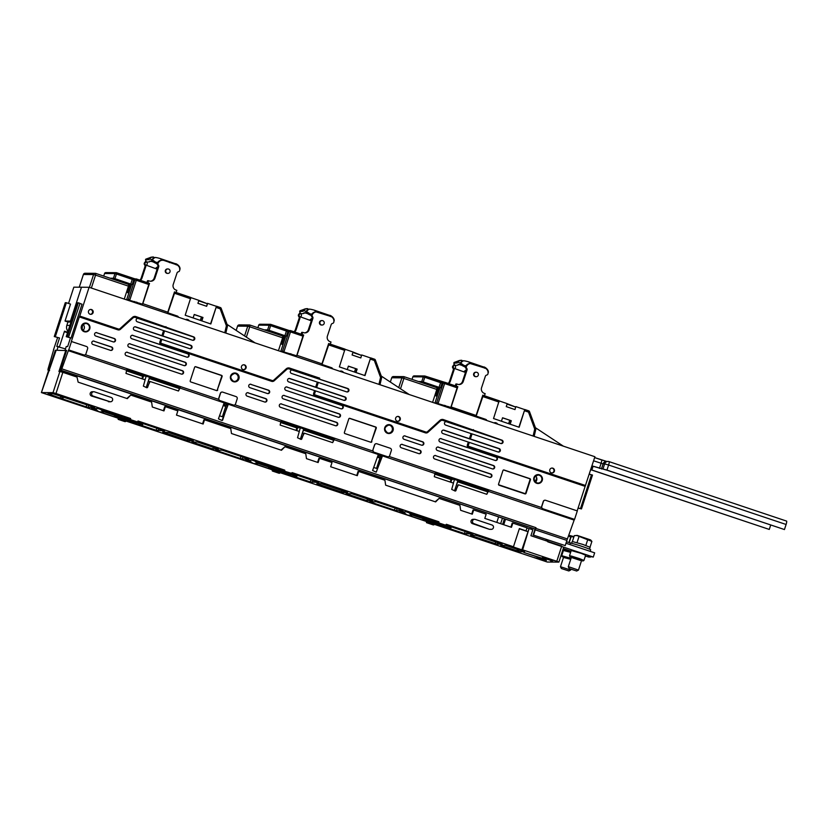<?xml version="1.0" encoding="UTF-8"?>
<svg xmlns="http://www.w3.org/2000/svg" width="828" height="828" viewBox="0 0 828 828"><rect width="100%" height="100%" fill="white"/><g stroke="black" fill="none" stroke-linecap="round" stroke-linejoin="round"><path stroke-width="1.24" d="M142.623 424.743L114.45 416.07L137.934 424.712L99.608 411.868L104.297 411.909L142.623 424.743L143.027 423.532M100.747 409.374A7.576 7.462 90.5 0 0 104.297 411.909M95.52 408.535A7.576 7.462 90.5 0 0 99.608 411.868M138.866 423.781L138.566 424.712M132.728 421.845L132.521 422.487M296.786 476.39L268.614 467.716L292.098 476.359L253.772 463.514L258.46 463.556L296.786 476.39L297.19 475.179M254.91 461.02A7.576 7.462 90.5 0 0 258.46 463.556M249.683 460.182A7.576 7.462 90.5 0 0 253.772 463.514M293.029 475.427L292.729 476.359M286.892 473.481L286.685 474.133M450.949 528.036L422.777 519.363L446.261 527.995L407.935 515.161L412.623 515.192L450.949 528.036L451.353 526.825M409.073 512.656A7.576 7.462 90.5 0 0 412.623 515.192M403.847 511.828A7.576 7.462 90.5 0 0 407.935 515.161M447.192 527.074L446.892 528.005M441.055 525.128L440.848 525.78M585.096 556.892L585.769 556.085M562.978 549.481L570.73 552.079M563.216 551.086L562.522 550.858M531.007 529.175L531.338 528.067M505.453 519.404L503.724 524.724M565.99 543.24L594.659 552.845L593.283 557.078L547.763 541.822L548.012 539.991M585.396 555.971L588.594 557.037L590.509 557.047L587.983 556.085L593.283 557.078M563.278 548.56L571.03 551.148M545.766 539.235L547.039 541.108M531.524 528.14L531.141 529.216M377.506 468.72L373.697 467.447M223.343 417.074L219.534 415.801M504.366 519.032L502.627 524.362M177.699 410.812L178.051 409.715M176.985 410.574L177.347 409.487M504.749 519.166L503.02 524.486M550.413 559.904L546.801 558.714L550.413 559.904M539.018 558.641L542.63 559.831L539.018 558.641M553.673 560.442L544.845 557.648L553.673 560.442M545.497 559.687L523.803 552.442L545.611 559.324M397.098 508.651L396.436 510.679L394.459 510.11L395.142 507.999M371.296 501.758L371.12 502.296L394.459 510.11M371.12 502.296L369.774 501.737L376.336 501.799L403.008 510.7M396.436 510.679L402.998 510.731M343.941 491.252L343.516 492.536L341.54 491.977L341.995 490.6M318.387 483.614L318.211 484.163L341.54 491.977M318.211 484.163L316.855 483.604L320.922 483.635L322.899 484.204L347.594 492.546L343.516 492.536M242.935 457.004L242.273 459.033L240.296 458.474L240.979 456.352M242.273 459.033L248.835 459.085M217.133 450.111L216.957 450.649L215.58 450.101L222.173 450.153L248.866 459.074M216.957 450.649L240.296 458.474M189.778 439.606L189.353 440.9L187.376 440.33L187.832 438.954M164.223 431.978L164.047 432.516L187.376 440.33M164.047 432.516L162.692 431.957L168.736 432.558L193.431 440.9L189.353 440.9M497.721 542.609L497.214 544.182L495.237 543.623L495.775 541.957M472.084 535.261L471.898 535.799L495.237 543.623M471.898 535.799L470.521 535.25L475.551 535.292L477.528 535.851L502.223 544.193L497.214 544.182M542.371 557.627L552.4 560.96L542.371 557.627M546.48 560.38L537.03 557.586L546.48 560.38M544.555 560.908L534.37 557.565L544.565 560.877M63.414 397.119L62.793 399.013L48.034 393.724L53.064 393.755L94.682 407.407M88.772 405.358L88.11 407.386L94.671 407.438M88.11 407.386L86.133 406.827L86.816 404.706M62.793 399.013L86.133 406.827M92.974 408.514L92.798 409.063L91.442 408.504L98.004 408.556L124.686 417.395M137.396 421.68L164.679 430.86L156.13 430.27L156.813 428.159M175.236 408.773L174.884 409.87M302.085 433.903L303.524 430.167L333.539 440.217M280.589 422.487L296.859 427.931L296.062 430.394M456.249 485.55L457.687 481.813L487.702 491.863M434.752 474.123L451.022 479.578L450.225 482.041M281.002 450.111L284.935 446.737L281.479 450.277L231.478 433.52L230.764 428.594L204.516 419.796L203.139 424.029L176.478 415.097L177.854 410.864L165.352 406.683L163.975 410.916L152.311 407.003L151.607 402.077L130.772 395.091L127.315 398.63L78.142 382.153L77.025 377.092L62.856 372.341L55.983 393.507L53.013 392.658L59.885 371.503L62.856 372.341M317.579 462.366L318.894 458.319L319.515 458.319L318.138 462.552L306.474 458.65L305.77 453.713L284.935 446.737M356.744 475.489L358.058 471.442L358.679 471.442L357.303 475.676L330.641 466.744L332.018 462.51L319.515 458.319M435.166 501.758L439.099 498.384L435.642 501.913L385.641 485.167L384.927 480.24L358.679 471.442M471.743 514.012L473.057 509.965L473.678 509.965L472.302 514.198L460.637 510.296L459.933 505.359L439.099 498.384M510.907 527.136L512.221 523.079L512.842 523.089L511.466 527.322L484.804 518.39L486.181 514.157L473.678 509.965M528.078 531.628L519.384 528.564L513.463 546.759L512.687 546.759L521.857 549.823L529.04 528.668L526.97 527.974M519.311 528.792L527.767 531.628M526.049 530.8L527.012 527.829L512.842 523.089M529.04 528.668L522.634 549.833L521.857 549.823M438.405 522.758L445.071 524.993L438.405 522.758L438.26 521.775L438.881 521.775L439.026 522.768M445.692 524.993L446.385 524.29L513.463 546.759M291.528 473.357L284.242 471.111L290.907 473.347L292.222 472.643L438.881 521.775M284.242 471.111L284.097 470.128L284.728 470.138L284.863 471.122M130.079 419.465L136.744 421.7L130.079 419.465L129.934 418.482L130.565 418.492L130.7 419.475M137.365 421.711L138.059 420.997L284.728 470.138M66.561 350.575L56.138 350.254L41.4 392.586L118.683 418.399L118.818 419.382L118.197 419.372L118.052 418.388M118.197 419.372L124.862 421.607L118.818 419.382M125.494 421.618L126.177 420.903L118.683 418.399M279.657 473.254L272.36 471.018L279.026 473.254L280.34 472.55L272.847 470.035L272.981 471.029M272.847 470.035L126.032 421.059M272.36 471.018L272.215 470.035M433.82 524.9L426.524 522.665L433.189 524.9L434.503 524.196L427.01 521.681L427.144 522.665M427.01 521.681L280.195 472.705M426.524 522.665L426.379 521.681M563.723 547.173L558.879 562.098L553.28 562.067L550.786 561.229L552.814 562.067L547.267 562.026L434.358 524.352M173.518 409.415L173.87 408.318M147.922 382.257L149.361 378.52L179.376 388.58M126.425 370.84L142.695 376.285L141.898 378.748M75.534 375.374L75.182 376.471L75.524 375.374M72.336 374.308L71.974 375.394M72.264 375.488L72.616 374.401M62.773 371.099L62.41 372.196M65.826 350.327L58.943 371.493L59.885 371.503M41.441 392.565L53.013 392.658M126.839 398.465L130.772 395.091M163.416 410.719L164.731 406.672L165.352 406.683M202.581 423.843L203.895 419.796L204.516 419.796M490.621 529.237A2.225 2.194 90.5 0 0 493.395 527.819A2.225 2.194 90.5 0 0 491.998 525.004L475.334 519.425A2.225 2.194 90.5 0 0 472.56 520.843A2.225 2.194 90.5 0 0 473.958 523.658L489.131 529.227A2.225 2.194 -89.5 0 0 489.803 529.34L491.294 529.351M473.958 523.658L472.467 523.638A2.225 2.194 -89.5 0 1 473.171 519.301L474.661 519.311M472.467 523.638L489.131 529.227M111.169 397.43L94.506 391.841A2.225 2.194 90.5 0 0 91.732 393.259A2.225 2.194 90.5 0 0 93.129 396.074L109.793 401.663A2.225 2.194 90.5 0 0 112.567 400.245A2.225 2.194 90.5 0 0 111.169 397.43M93.129 396.074L91.649 396.063A2.225 2.194 -89.5 0 1 92.353 391.716L93.833 391.737M91.649 396.063L109.793 401.663M110.466 401.777L108.985 401.756A2.225 2.194 -89.5 0 1 108.313 401.652M55.983 393.507L130.565 418.492M529.506 528.668L532.839 529.785L530.914 535.716L561.746 546.045L556.799 561.28L558.879 562.098M522.634 549.833L556.799 561.28M175.95 409.011L175.588 410.108M138.659 424.422L156.13 430.27M141.95 378.593L142.623 378.82M92.798 409.063L97.228 410.543M124.573 417.757L136.651 421.669M247.137 460.161L246.961 460.699L245.574 460.151L252.167 460.202L278.85 469.031M291.559 473.326L318.842 482.507L310.293 481.917L310.976 479.795M292.822 476.069L310.293 481.917M296.113 430.239L296.786 430.456M246.961 460.699L251.381 462.19M278.736 469.404L290.814 473.316M445.723 524.962L473.005 534.143L464.456 533.563L465.139 531.441M401.301 511.807L401.125 512.346L405.544 513.826M446.985 527.715L464.456 533.563M450.277 481.886L450.949 482.103M401.125 512.346L399.769 511.787L406.331 511.849L433.013 520.677M432.899 521.05L444.978 524.962M212.744 448.983L218.364 449.024L197.54 442.048L191.91 442.007L212.744 448.983L213.282 447.327M223.198 405.554L225.754 406.413M227.576 405.182L226.292 404.747L222.39 416.753M366.907 500.629L372.528 500.671L351.703 493.695L346.073 493.654L366.907 500.629L367.446 498.974M381.739 456.828L380.456 456.394L376.554 468.4M377.361 457.201L379.917 458.05M505.432 545.341L524.6 551.759L519.829 551.717L500.661 545.3L505.432 545.341M519.829 551.717A5.351 5.268 -89.5 0 1 516.838 549.161M520.015 550.216L519.073 550.216M535.437 482.093A4.016 3.954 90.5 0 0 535.488 475.955M388.611 433.085A4.016 3.954 90.5 0 0 389.688 425.261A4.016 3.954 90.5 0 0 388.674 425.074M234.448 381.439A4.016 3.954 90.5 0 0 235.525 373.625A4.016 3.954 90.5 0 0 234.51 373.428M82.945 330.517A4.016 3.954 90.5 0 0 82.997 324.369M132.159 335.268A1.78 1.759 -89.5 0 1 132.459 335.34L187.459 353.763A1.78 1.759 -89.5 0 1 187.128 357.23M132.925 335.34A1.78 1.759 90.5 0 0 130.71 336.478A1.78 1.759 90.5 0 0 131.828 338.735L186.828 357.158A1.78 1.759 90.5 0 0 189.105 355.75A1.78 1.759 90.5 0 0 187.925 353.773L132.459 335.34M280.816 403.847A1.78 1.759 -89.5 0 1 281.116 403.919L336.116 422.342A1.78 1.759 -89.5 0 1 335.785 425.799M281.592 403.919A1.78 1.759 90.5 0 0 279.367 405.058A1.78 1.759 90.5 0 0 280.485 407.304L335.485 425.727A1.78 1.759 90.5 0 0 337.772 424.329A1.78 1.759 90.5 0 0 336.582 422.342L281.116 403.919M129.406 343.734A1.78 1.759 -89.5 0 1 129.706 343.806L184.706 362.229A1.78 1.759 -89.5 0 1 184.375 365.686M130.172 343.806A1.78 1.759 90.5 0 0 127.957 344.945A1.78 1.759 90.5 0 0 129.075 347.191L184.075 365.624A1.78 1.759 90.5 0 0 186.352 364.216A1.78 1.759 90.5 0 0 185.172 362.229L129.706 343.806M126.653 352.2A1.78 1.759 -89.5 0 1 126.953 352.273L181.953 370.696A1.78 1.759 -89.5 0 1 181.622 374.152M127.429 352.273A1.78 1.759 90.5 0 0 125.204 353.411A1.78 1.759 90.5 0 0 126.322 355.657L181.322 374.08A1.78 1.759 90.5 0 0 183.609 372.683A1.78 1.759 90.5 0 0 182.419 370.696L126.953 352.273M404.395 435.859A1.78 1.759 -89.5 0 1 404.695 435.932L422.197 441.79A1.78 1.759 -89.5 0 1 421.866 445.257M405.171 435.932A1.78 1.759 90.5 0 0 402.957 437.07A1.78 1.759 90.5 0 0 404.064 439.316L421.566 445.185A1.78 1.759 90.5 0 0 423.853 443.777A1.78 1.759 90.5 0 0 422.673 441.79L404.695 435.932M401.652 444.325A1.78 1.759 -89.5 0 1 401.953 444.398L419.444 450.256A1.78 1.759 -89.5 0 1 419.123 453.713M402.418 444.398A1.78 1.759 90.5 0 0 400.203 445.536A1.78 1.759 90.5 0 0 401.321 447.782L418.813 453.64A1.78 1.759 90.5 0 0 421.1 452.243A1.78 1.759 90.5 0 0 419.92 450.256L401.953 444.398M283.569 395.38A1.78 1.759 -89.5 0 1 283.869 395.453L338.869 413.876A1.78 1.759 -89.5 0 1 338.538 417.333M284.335 395.453A1.78 1.759 90.5 0 0 282.12 396.591A1.78 1.759 90.5 0 0 283.238 398.837L338.238 417.26A1.78 1.759 90.5 0 0 340.515 415.863A1.78 1.759 90.5 0 0 339.335 413.876L283.869 395.453M286.322 386.914A1.78 1.759 -89.5 0 1 286.623 386.986L341.622 405.409A1.78 1.759 -89.5 0 1 341.291 408.866M287.088 386.986A1.78 1.759 90.5 0 0 284.873 388.125A1.78 1.759 90.5 0 0 285.991 390.371L340.991 408.794A1.78 1.759 90.5 0 0 343.268 407.397A1.78 1.759 90.5 0 0 342.088 405.409L286.623 386.986M434.979 455.483A1.78 1.759 -89.5 0 1 435.28 455.555L490.279 473.989A1.78 1.759 -89.5 0 1 489.948 477.445M435.756 455.566A1.78 1.759 90.5 0 0 433.53 456.694A1.78 1.759 90.5 0 0 434.648 458.95L489.648 477.373A1.78 1.759 90.5 0 0 491.935 475.965A1.78 1.759 90.5 0 0 490.745 473.989L435.28 455.555M437.733 447.027A1.78 1.759 -89.5 0 1 438.033 447.099L493.033 465.522A1.78 1.759 -89.5 0 1 492.701 468.979M438.498 447.099A1.78 1.759 90.5 0 0 436.284 448.238A1.78 1.759 90.5 0 0 437.401 450.484L492.401 468.907A1.78 1.759 90.5 0 0 494.678 467.509A1.78 1.759 90.5 0 0 493.498 465.522L438.033 447.099M440.486 438.561A1.78 1.759 -89.5 0 1 440.786 438.633L495.786 457.056A1.78 1.759 -89.5 0 1 495.454 460.513M441.252 438.633A1.78 1.759 90.5 0 0 439.037 439.771A1.78 1.759 90.5 0 0 440.154 442.017L495.154 460.44A1.78 1.759 90.5 0 0 497.431 459.043A1.78 1.759 90.5 0 0 496.251 457.056L440.786 438.633M250.232 384.213A1.78 1.759 -89.5 0 1 250.532 384.285L268.034 390.143A1.78 1.759 -89.5 0 1 267.703 393.611M251.008 384.285A1.78 1.759 90.5 0 0 248.793 385.424A1.78 1.759 90.5 0 0 249.901 387.67L267.403 393.538A1.78 1.759 90.5 0 0 269.69 392.13A1.78 1.759 90.5 0 0 268.51 390.154L250.532 384.285M247.489 392.679A1.78 1.759 -89.5 0 1 247.789 392.751L265.281 398.61A1.78 1.759 -89.5 0 1 264.96 402.077M248.255 392.751A1.78 1.759 90.5 0 0 246.04 393.89A1.78 1.759 90.5 0 0 247.158 396.136L264.66 402.004A1.78 1.759 90.5 0 0 266.937 400.597A1.78 1.759 90.5 0 0 265.757 398.61L247.789 392.751M96.069 332.566A1.78 1.759 -89.5 0 1 96.369 332.639L113.871 338.497A1.78 1.759 -89.5 0 1 113.539 341.964M96.845 332.639A1.78 1.759 90.5 0 0 94.63 333.777A1.78 1.759 90.5 0 0 95.737 336.023L113.239 341.892A1.78 1.759 90.5 0 0 115.527 340.484A1.78 1.759 90.5 0 0 114.347 338.507L96.369 332.639M93.326 341.032A1.78 1.759 -89.5 0 1 93.626 341.105L111.128 346.963A1.78 1.759 -89.5 0 1 110.797 350.43M94.092 341.105A1.78 1.759 90.5 0 0 91.877 342.243A1.78 1.759 90.5 0 0 92.995 344.489L110.497 350.358A1.78 1.759 90.5 0 0 112.774 348.95A1.78 1.759 90.5 0 0 111.594 346.973L93.626 341.105M551.883 468.068A2.453 2.412 -89.5 0 1 551.841 472.943M554.387 471.277A2.453 2.412 -89.5 0 1 552.079 472.954A2.453 2.412 -89.5 0 1 549.802 469.735A2.453 2.412 -89.5 0 1 552.121 468.058A2.453 2.412 -89.5 0 1 554.387 471.277M397.719 416.422A2.453 2.412 -89.5 0 1 397.678 421.297M400.224 419.63A2.453 2.412 -89.5 0 1 397.916 421.317A2.453 2.412 -89.5 0 1 395.639 418.099A2.453 2.412 -89.5 0 1 397.957 416.412A2.453 2.412 -89.5 0 1 400.224 419.63M243.556 364.775A2.453 2.412 -89.5 0 1 243.515 369.65M246.061 367.984A2.453 2.412 -89.5 0 1 243.753 369.671A2.453 2.412 -89.5 0 1 241.476 366.452A2.453 2.412 -89.5 0 1 243.794 364.765A2.453 2.412 -89.5 0 1 246.061 367.984M90.469 314.319A2.453 2.412 90.5 0 0 90.511 309.455M93.098 312.653A2.453 2.412 -89.5 0 1 90.79 314.34A2.453 2.412 -89.5 0 1 88.513 311.121A2.453 2.412 -89.5 0 1 90.821 309.434A2.453 2.412 -89.5 0 1 93.098 312.653M134.902 326.801A1.78 1.759 -89.5 0 1 135.202 326.874L190.202 345.297A1.78 1.759 -89.5 0 1 189.954 348.754M161.926 335.671L135.678 326.874A1.78 1.759 90.5 0 0 133.463 328.012A1.78 1.759 90.5 0 0 134.581 330.269L160.829 339.056L159.866 342.026A1.78 1.759 90.5 0 0 160.984 344.272L271.615 381.335A2.67 2.629 90.5 0 0 274.192 380.787L286.674 369.485A2.67 2.629 -89.5 0 1 289.251 368.936L292.594 370.054A1.78 1.759 90.5 0 0 290.369 371.192A1.78 1.759 90.5 0 0 291.487 373.449L317.321 382.101L315.675 387.173L289.841 378.52A1.78 1.759 90.5 0 0 287.626 379.659A1.78 1.759 90.5 0 0 288.734 381.905L314.568 390.568L313.605 393.528L314.599 393.807A0.89 0.88 90.5 0 0 315.157 394.935L425.799 431.999A1.78 1.759 90.5 0 0 427.517 431.636L439.989 420.324A3.56 3.509 -89.5 0 1 443.425 419.599L501.903 440.134A1.78 1.759 -89.5 0 1 501.344 443.601A1.78 1.759 -89.5 0 1 500.805 443.518L472.053 433.882L470.407 438.964L499.16 448.59A1.78 1.759 -89.5 0 1 498.591 452.067A1.78 1.759 -89.5 0 1 498.052 451.984L468.317 442.069L467.354 445.029A1.78 1.759 90.5 0 0 468.472 447.286L585.137 486.367L594.918 456.735L89.093 287.285L79.747 316.068L118.3 328.985A1.78 1.759 90.5 0 0 120.019 328.623L132.501 317.31A3.56 3.509 -89.5 0 1 135.937 316.586L193.586 336.841A1.78 1.759 -89.5 0 1 193.017 340.318A1.78 1.759 -89.5 0 1 192.479 340.225L163.571 330.589L161.926 335.671L190.833 345.307A1.78 1.759 -89.5 0 1 190.264 348.785A1.78 1.759 -89.5 0 1 189.726 348.691L160.829 339.056M291.818 369.981A1.78 1.759 -89.5 0 1 292.118 370.054L347.118 388.477A1.78 1.759 -89.5 0 1 346.87 391.934M137.655 318.335A1.78 1.759 -89.5 0 1 137.955 318.407L192.955 336.83A1.78 1.759 -89.5 0 1 192.707 340.287M71.498 341.467L68.745 349.933L83.742 354.953A1.78 1.759 90.5 0 0 85.957 353.815L87.613 348.743A1.78 1.759 90.5 0 0 86.495 346.487L71.343 341.467L79.312 316.917L117.866 329.834A2.67 2.629 90.5 0 0 120.443 329.285L132.925 317.983A2.67 2.629 -89.5 0 1 135.502 317.434L138.431 318.418A1.78 1.759 90.5 0 0 136.206 319.546A1.78 1.759 90.5 0 0 137.324 321.802L163.571 330.589M289.065 378.448A1.78 1.759 -89.5 0 1 289.365 378.52L344.365 396.943A1.78 1.759 -89.5 0 1 344.117 400.39M445.981 421.628A1.78 1.759 -89.5 0 1 446.282 421.7L501.282 440.123A1.78 1.759 -89.5 0 1 501.033 443.57M313.605 393.528A1.78 1.759 90.5 0 0 314.723 395.774L425.364 432.837A2.67 2.629 90.5 0 0 427.941 432.299L440.413 420.986A2.67 2.629 -89.5 0 1 442.99 420.448L446.758 421.7A1.78 1.759 90.5 0 0 444.532 422.839A1.78 1.759 90.5 0 0 445.65 425.085L471.07 433.603L469.414 438.685L444.005 430.167A1.78 1.759 90.5 0 0 441.79 431.305A1.78 1.759 90.5 0 0 442.897 433.551L468.317 442.069M443.228 430.094A1.78 1.759 -89.5 0 1 443.529 430.167L498.528 448.59A1.78 1.759 -89.5 0 1 498.28 452.036M222.132 392.048A1.78 1.759 90.5 0 0 220.372 393.269L218.716 398.34A1.78 1.759 90.5 0 0 218.695 399.396L219.824 400.597L224.336 402.346A8.911 1.49 108.5 0 1 224.16 402.863L179.986 388.063L178.475 391.002L150.137 381.511L146.96 387.794L143.368 386.117L145.138 379.835L125.97 373.418L126.663 370.199L68.331 350.658A8.911 1.49 -71.5 0 0 68.579 349.923L84.197 355.036M147.529 387.504L149.744 381.511M150.137 381.511L149.175 381.791M373.035 449.987A1.78 1.759 90.5 0 0 374.152 452.243L387.483 456.704A1.78 1.759 90.5 0 0 389.698 455.576L391.354 450.494A1.78 1.759 90.5 0 0 390.236 448.248L376.906 443.777A1.78 1.759 90.5 0 0 374.691 444.915L372.879 449.987A1.78 1.759 90.5 0 0 372.859 451.043L373.987 452.243L378.499 453.992A8.911 1.49 108.5 0 1 378.324 454.51L334.15 439.709L332.639 442.649L304.3 433.158L301.123 439.44L297.531 437.753L299.301 431.481L280.133 425.064L280.827 421.845L228.321 404.261L222.039 420.52L218.437 418.844L224.16 402.863M545.031 500.215A1.78 1.759 90.5 0 0 543.282 501.437L541.626 506.519A1.78 1.759 90.5 0 0 541.605 507.564L542.733 508.775L574.404 519.384A8.911 1.49 108.5 0 1 574.146 520.108L488.313 491.356L486.802 494.295L458.464 484.804L455.286 491.087L451.695 489.4L453.465 483.128L434.296 476.711L434.99 473.492L382.484 455.897L376.202 472.167L372.6 470.49L378.324 454.51M457.894 485.084L455.855 490.797M545.652 500.309A1.78 1.759 90.5 0 0 543.437 501.437L541.781 506.519A1.78 1.759 90.5 0 0 542.899 508.775L574.57 519.384L577.313 510.917L545.652 500.309M454.531 490.828L457.894 480.499L454.562 479.381L453.351 483.086M300.367 439.182L303.731 428.852L300.398 427.734L299.187 431.44M145.024 379.804L146.235 376.088L143.513 376.067L126.591 370.395M142.571 378.976L143.513 376.067M146.204 387.535L149.568 377.206L146.235 376.088M296.734 430.622L297.676 427.714L300.398 427.734M301.692 439.15L303.907 433.158M304.3 433.158L303.338 433.437M332.804 442.359L333.808 439.399L331.024 439.378M488.313 491.356A8.911 1.49 -71.5 0 0 488.499 490.838L435.166 472.974A8.911 1.49 108.5 0 1 434.99 473.492M376.378 471.888L382.143 455.586L377.941 455.555M380.187 457.222L377.651 456.373L380.187 457.222M382.484 455.897A8.911 1.49 -71.5 0 0 382.671 455.379L387.939 456.797M376.295 443.684A1.78 1.759 90.5 0 0 374.535 444.905L372.879 449.987M378.634 453.796L382.691 455.152M220.527 393.269L218.871 398.351A1.78 1.759 90.5 0 0 219.989 400.597L233.32 405.068A1.78 1.759 90.5 0 0 235.545 403.929L237.191 398.848A1.78 1.759 90.5 0 0 236.073 396.602L222.742 392.13A1.78 1.759 90.5 0 0 220.527 393.269L220.372 393.269M224.471 402.149L233.775 405.151M533.118 535.002L565.224 545.611L533.118 535.002L535.043 529.082L60.175 370.23L61.065 370.24L61.821 368.843L68.331 350.658M61.821 368.843L535.985 527.684L535.043 529.082M578.12 507.947L581.484 508.92L578.068 508.123M581.484 508.92L592.486 475.055L589.205 474.309M580.5 508.589L591.399 475.044M589.267 474.133L592.486 475.055M469.31 442.349L468.348 445.309A0.89 0.88 90.5 0 0 468.907 446.437L585.572 485.518M469.414 438.685L470.407 438.964M472.053 433.882L471.07 433.603M446.282 421.7L473.161 430.498M472.167 430.218L473.43 429.649M315.499 391.033L314.526 390.702M315.675 387.173L344.997 396.954A1.78 1.759 -89.5 0 1 344.427 400.421A1.78 1.759 -89.5 0 1 343.889 400.338L314.568 390.568M79.312 316.917L79.747 316.068M137.955 318.407L164.679 327.205M165.942 326.646L165.662 327.484M164.565 330.869L162.919 335.951M318.252 382.567L317.279 382.236M292.118 370.054L347.75 388.487A1.78 1.759 -89.5 0 1 347.18 391.965A1.78 1.759 -89.5 0 1 346.642 391.872L317.321 382.101M318.418 378.717L319.691 378.148L319.411 378.996M161.812 339.335L160.849 342.306A0.89 0.88 90.5 0 0 161.408 343.423L272.05 380.487A1.78 1.759 90.5 0 0 273.768 380.124L286.24 368.822A3.56 3.509 -89.5 0 1 289.676 368.098L319.691 378.148M318.314 382.381L316.658 387.463M315.561 390.847L314.599 393.807M71.301 321.098L70.463 321.088L71.218 321.336L70.463 321.088L81.465 287.223L89.093 287.285M535.24 529.827A8.911 1.49 108.5 0 1 535.737 528.357L567.408 538.956A8.911 1.49 -71.5 0 0 566.911 540.425L535.24 529.827L533.553 535.002M565.224 545.611L566.911 540.425M535.985 527.684L535.737 528.357M71.032 338.062L66.24 336.665L67.337 336.675L78.339 302.81L80.005 303.369L68.527 337.224L71.032 338.062L82.034 304.207L79.954 303.514M67.337 336.675L69.003 337.234M66.24 336.665L77.242 302.81L78.339 302.81M60.175 370.23L66.633 350.337L65.008 350.327L66.25 346.518L67.658 346.528L70.411 338.062M178.641 390.712L179.645 387.752L176.861 387.732M179.986 388.063A8.911 1.49 -71.5 0 0 180.173 387.545L126.839 369.681A8.911 1.49 108.5 0 1 126.663 370.199M228.518 403.505L223.86 403.702M228.321 404.261A8.911 1.49 -71.5 0 0 228.507 403.743M222.608 420.241L227.979 403.95L223.777 403.909M226.023 405.575L223.488 404.737L226.023 405.575M334.15 439.709A8.911 1.49 -71.5 0 0 334.336 439.192L281.002 421.328A8.911 1.49 108.5 0 1 280.827 421.845M330.444 439.182L303.472 429.649M297.676 427.714L280.754 422.042M450.898 482.269L451.84 479.36L454.562 479.381M484.608 490.828L457.636 481.296M486.967 494.005L487.971 491.045L485.187 491.025M451.84 479.36L434.917 473.688M195.729 366.711L195.263 366.7A0.89 0.88 90.5 0 0 195.232 366.69L221.097 375.363A0.89 0.88 90.5 0 1 221.656 376.481L217.257 390.029L222.121 376.492A0.89 0.88 90.5 0 0 221.562 375.363L195.729 366.711A0.89 0.88 90.5 0 0 194.621 367.28L190.223 380.818A0.89 0.88 90.5 0 0 190.782 381.946L216.615 390.599A0.89 0.88 90.5 0 0 217.257 390.029M216.615 390.599A0.89 0.88 90.5 0 0 217.723 390.029M349.892 418.357L349.426 418.347A0.89 0.88 90.5 0 0 349.395 418.337L375.26 427A0.89 0.88 90.5 0 1 375.819 428.128L371.42 441.676L376.285 428.138A0.89 0.88 90.5 0 0 375.726 427.01L349.892 418.357A0.89 0.88 90.5 0 0 348.785 418.916L344.386 432.464A0.89 0.88 90.5 0 0 344.945 433.593L370.778 442.245A0.89 0.88 90.5 0 0 371.42 441.676M370.778 442.245A0.89 0.88 90.5 0 0 371.886 441.676M525.335 493.705A0.89 0.88 90.5 0 0 525.583 493.322L529.982 479.774A0.89 0.88 90.5 0 0 529.423 478.646L503.59 469.993A0.89 0.88 90.5 0 0 503.559 469.983L504.055 469.993A0.89 0.88 90.5 0 0 502.948 470.563L498.549 484.111A0.89 0.88 90.5 0 0 499.108 485.239L524.942 493.892A0.89 0.88 90.5 0 0 525.335 493.705L498.58 484.742M524.942 493.892A0.89 0.88 90.5 0 0 526.049 493.322L530.448 479.774A0.89 0.88 90.5 0 0 529.889 478.656L504.055 469.993M577.178 510.866L585.137 486.367M567.408 538.956L574.146 520.108M176.281 387.535L149.309 378.003M480.271 489.379L481.782 489.389M451.633 479.981L450.96 479.754M297.469 428.335L296.797 428.117M143.306 376.688L142.633 376.471M536.741 480.002L536.575 480.519M536.699 477.859L535.768 480.757L536.368 480.954M536.016 476.524L535.188 476.245M536.855 479.319L536.461 480.778M536.389 480.757L535.768 480.757M49.587 370.385L47.952 370.126L48.117 368.729L53.427 350.534A8.911 1.49 108.5 0 1 53.654 349.809L53.634 349.861M57.629 337.545L53.489 349.809M67.958 331.366A6.241 6.138 -89.5 0 1 66.84 325.404L67.948 322.02L65.029 321.047L70.463 321.088L81.465 287.223L73.837 287.171L68.548 303.452M67.523 332.711L64.356 331.655M67.948 322.02L70.991 322.04M67.668 332.256L64.501 331.19L59.409 346.86M65.474 348.888L56.78 346.435L59.523 337.969L54.265 336.572L59.523 337.969M54.265 336.572L65.267 302.706L66.364 302.717L55.362 336.582M65.029 321.047L70.525 304.114L66.364 302.717M58.188 346.446L56.946 350.254L55.321 350.244L48.862 370.137M82.531 324.845L82.107 329.482M81.827 326.035A4.016 3.954 -89.5 0 1 81.806 328.84M55.321 350.244L56.056 350.492M142.83 378.179L142.157 377.951M296.993 429.825L296.32 429.597M451.156 481.472L450.484 481.244M487.868 491.366L486.885 491.035M424.992 376.047L440.786 381.429L440.589 382.691L442.08 383.116L440.537 387.763L439.057 387.338L440.589 382.691L424.785 377.309L423.253 381.956L421.773 381.532L423.305 376.885L424.785 377.309L424.981 376.036A1.335 1.314 90.5 0 0 424.567 375.974L414.155 375.891A1.335 1.314 90.5 0 0 413.555 376.026A1.335 1.335 0 0 0 412.872 376.802L412.023 379.369L412.882 376.823M457.294 387.856L444.646 383.55L443.829 382.35A1.335 1.314 90.5 0 0 443.166 383.126L444.646 383.55L444.843 382.288L457.491 386.593L450.815 407.469L435.052 402.719L439.989 387.763L423.356 382.091L420.106 382.07M424.785 377.309L423.967 376.109A1.335 1.314 90.5 0 1 424.567 375.974A1.335 1.335 0 0 1 424.981 376.036L444.419 382.215A1.335 1.314 90.5 0 0 443.829 382.35M483.138 395.691L476.141 416.184L483.138 395.691M483.128 395.318L499.17 400.783L493.529 418.533L519.156 427.258L524.797 409.508L518.887 427.165M529.506 411.661L535.747 428.614L529.516 411.64A1.335 1.314 90.5 0 0 528.699 410.843L528.492 412.106L529.496 411.63A1.335 1.335 0 0 0 528.688 410.833L524.807 409.518L528.688 410.833M507.067 404.126L515.668 407.055L507.212 403.702M499.222 400.928L507.222 403.65L506.25 406.61L514.985 409.591L515.668 407.055M514.985 409.591L515.803 406.631M510.162 424.195L511.3 420.738L502.565 417.767L501.426 421.224M502.534 417.861L511.3 420.738M510.99 420.738L509.882 424.102M524.683 409.601L515.958 406.631M563.413 446.188L535.405 427.683M509.748 420.313L508.63 423.677M476.442 416.194L485.674 419.341A1.78 1.759 -89.5 0 1 486.802 420.52M494.099 422.963A1.78 1.759 -89.5 0 1 495.661 422.735L496.417 422.994A1.78 1.759 -89.5 0 1 497.431 423.895L497.545 424.122M448.476 406.672L477.094 416.412M450.546 407.376L449.045 406.869M418.409 381.501L421.773 381.532M423.253 381.956L439.057 387.338M440.537 387.763L439.989 387.763M437.95 389.864L435.952 395.929L437.163 396.343M435.952 395.929L437.174 396.291M438.778 387.349L438.219 389.046M436.967 402.791L436.656 403.722M770.702 525.055L769.284 529.434L590.737 469.621M609.129 461.641L786.569 521.081A3.56 0.6 108.5 0 1 786.6 521.091A3.56 0.6 108.5 0 1 786.093 524.476L608.601 465.015L606.945 470.087L784.447 529.547L606.634 470.087L591.916 465.978M786.093 524.476L784.447 529.547M606.945 470.087L591.948 465.885M590.706 469.704L769.284 529.434M590.799 469.414L592.051 469.414L590.964 468.907M289.272 330.569L270.818 324.4L286.612 329.772L286.426 331.045L287.916 331.469L286.374 336.116L284.894 335.692L286.426 331.045L270.621 325.663L269.09 330.31L267.61 329.886L269.141 325.238L270.621 325.663L270.808 324.39A1.335 1.314 90.5 0 0 270.404 324.328L259.992 324.245A1.335 1.314 90.5 0 0 259.392 324.379A1.335 1.335 0 0 0 258.709 325.156L257.86 327.722L258.719 325.176M303.131 336.209L290.483 331.904L289.665 330.714A1.335 1.314 90.5 0 0 289.003 331.479L290.483 331.904L290.68 330.641L303.327 334.947L296.652 355.823L280.889 351.072L285.836 336.116L269.193 330.455L265.943 330.424M328.975 344.044L321.978 364.548L328.975 344.044M328.964 343.682L345.007 349.137L339.366 366.887L364.993 375.612L370.633 357.862L364.724 375.519M375.343 360.014L381.584 376.968L375.353 359.994A1.335 1.314 90.5 0 0 374.535 359.197L374.328 360.459L375.332 359.994A1.335 1.335 0 0 0 374.525 359.197L370.644 357.872L374.525 359.197M355.999 372.548L357.137 369.102L348.402 366.121L347.263 369.578M348.371 366.214L357.137 369.102M356.827 369.091L355.719 372.455M352.904 352.48L361.505 355.409L353.049 352.055M345.059 349.281L353.059 352.014L352.086 354.964L360.822 357.944L361.505 355.409M360.822 357.944L361.639 354.984M370.52 357.955L361.795 354.984M355.585 368.667L354.467 372.031M409.249 394.542L381.242 376.047M322.278 364.548L331.51 367.694A1.78 1.759 -89.5 0 1 332.639 368.874M339.935 371.317A1.78 1.759 -89.5 0 1 341.498 371.089L342.254 371.348A1.78 1.759 -89.5 0 1 343.268 372.248L343.382 372.476M264.246 329.854L267.61 329.886M269.09 330.31L284.894 335.692M286.374 336.116L285.836 336.116M283.787 338.217L281.789 344.282L283 344.696M281.789 344.282L283.01 344.645M284.615 335.702L284.056 337.4M282.803 351.144L282.493 352.076M135.109 278.922L116.644 272.754L132.459 278.136L132.263 279.398L133.753 279.833L132.211 284.48L130.731 284.045L132.263 279.398L116.458 274.016L114.926 278.663L113.446 278.239L114.978 273.592L116.458 274.016L116.655 272.754A1.335 1.314 90.5 0 0 116.241 272.681L105.829 272.598A1.335 1.314 90.5 0 0 105.228 272.733A1.335 1.335 0 0 0 104.545 273.519L103.697 276.076L104.556 273.53M148.968 284.573L136.32 280.268L135.502 279.067A1.335 1.314 90.5 0 0 134.84 279.833L136.32 280.268L136.517 278.995L149.164 283.3L142.488 304.176L126.725 299.436L131.673 284.47L115.03 278.808L111.78 278.777M174.811 292.398L167.815 312.901L174.811 292.398M174.801 292.036L190.844 297.49L185.203 315.24L210.829 323.965L216.47 306.215L210.56 323.872M221.169 308.378L221.19 308.347A1.335 1.314 90.5 0 0 220.372 307.55L220.165 308.813L221.169 308.378L227.421 325.321L226.396 325.787A1.335 1.314 90.5 0 0 226.417 325.777L227.462 326.087A1.335 1.314 90.5 0 0 227.41 325.342M129.23 299.674L128.909 300.626M134.674 301.516L134.426 302.292L135.802 302.758M136.641 303.048L135.906 302.8M201.835 320.902L202.974 317.455L194.238 314.474L193.1 317.931M194.207 314.568L202.974 317.455M202.663 317.455L201.556 320.809M198.741 300.833L207.342 303.762L198.886 300.409M190.895 297.635L198.896 300.367L197.923 303.327L206.658 306.298L207.342 303.762M216.356 306.308L207.476 303.338M206.658 306.298L207.631 303.338M227.421 325.321L221.169 308.347A1.335 1.335 0 0 0 220.362 307.55L216.481 306.225L220.362 307.55M201.421 317.031L200.304 320.384M255.086 342.895L227.079 324.4M227.462 326.087L225.827 333.094L227.462 326.087M168.115 312.901L177.347 316.048A1.78 1.759 -89.5 0 1 178.475 317.227M185.772 319.67A1.78 1.759 -89.5 0 1 187.335 319.442L188.091 319.701A1.78 1.759 -89.5 0 1 189.105 320.602L189.219 320.829M110.083 278.218L113.446 278.239M114.926 278.663L130.731 284.045M132.211 284.48L131.673 284.47M129.623 286.571L127.626 292.636L128.837 293.05M127.626 292.636L128.847 293.009M130.451 284.056L129.892 285.753M474.154 373.759A2.225 2.194 90.5 0 0 476.214 376.688A2.225 2.194 90.5 0 0 478.315 375.167A2.225 2.194 90.5 0 0 476.255 372.238A2.225 2.194 90.5 0 0 474.154 373.759M476.255 372.238L475.779 372.227A2.225 2.194 90.5 0 0 473.688 373.749A2.225 2.194 90.5 0 0 475.748 376.688L476.214 376.688M470.232 363.544L485.332 368.201C487.526 369.485 488.406 371.389 487.961 373.914A1.78 1.759 90.5 0 1 486.657 375.084A1.78 1.759 -89.5 0 0 485.353 376.264L481.565 387.721A4.461 4.388 -89.5 0 0 484.328 393.362L485.167 393.642L484.463 395.753L482.807 395.184L476.1 415.47L451.146 406.972L457.843 386.686L456.104 386.127M471.846 363.606C469.331 363.285 467.499 364.268 466.361 366.556A1.78 1.759 90.5 0 0 466.702 368.294A1.78 1.759 -89.5 0 1 467.044 370.033L463.266 381.48A4.461 4.388 -89.5 0 1 457.708 384.296L456.88 384.006L456.176 386.127M467.044 370.033L466.267 370.033L462.479 381.48L463.266 381.48M458.681 384.502A4.461 4.388 90.5 0 0 462.479 381.48M455.255 385.838L455.866 384.006L456.88 384.006M466.267 370.033A1.78 1.759 90.5 0 0 465.926 368.284L466.702 368.294M465.926 368.284A1.78 1.759 -89.5 0 1 465.584 366.545L466.361 366.556M484.556 368.191L484.359 367.239L468.379 361.774C462.179 360.056 464.249 361.318 460.275 360.418L457.097 362.084L460.741 363.026C462.303 361.256 463.463 360.532 464.229 360.822C462.655 360.749 461.382 361.453 460.43 362.933C459.147 363.689 460.668 365.024 464.984 366.939L466.63 368.802M485.001 368.087L484.359 367.239M465.45 366.493L465.584 366.545C466.723 364.268 468.555 363.285 471.07 363.595L468.379 361.774M471.07 363.595C468.555 363.285 466.723 364.268 465.584 366.545L460.43 362.933M452.947 368.181L453.734 368.191A1.78 1.759 -89.5 0 1 454.075 369.93L453.289 369.93A1.78 1.759 90.5 0 0 452.947 368.181A1.78 1.759 -89.5 0 1 452.605 366.442L453.92 364.651M454.406 365.427L452.605 366.442M458.795 360.77L454.086 362.467L453.806 363.109L456.828 362.995M461.776 360.273C459.147 360.315 457.532 360.946 456.911 362.146L457.097 362.084M437.319 402.894L437.008 403.836M437.287 403.929L437.608 402.977M454.075 369.93L450.287 381.377A4.461 4.388 -89.5 0 1 448.683 383.592M448.134 383.405A4.461 4.388 90.5 0 0 449.511 381.377L450.287 381.377M453.392 366.452A1.78 1.759 90.5 0 0 453.734 368.191L465.471 372.445M453.289 369.93L449.511 381.377M319.991 322.113A2.225 2.194 90.5 0 0 322.051 325.042A2.225 2.194 90.5 0 0 324.152 323.531A2.225 2.194 90.5 0 0 322.092 320.591A2.225 2.194 90.5 0 0 319.991 322.113M322.092 320.591L321.616 320.581A2.225 2.194 90.5 0 0 319.525 322.102A2.225 2.194 90.5 0 0 321.585 325.042L322.051 325.042M316.068 311.897L331.169 316.555C333.363 317.838 334.243 319.743 333.798 322.268A1.78 1.759 90.5 0 1 332.494 323.448A1.78 1.759 -89.5 0 0 331.19 324.617L327.402 336.075A4.461 4.388 -89.5 0 0 330.165 341.716L331.003 341.995L330.3 344.106L328.644 343.548L321.937 363.823L296.983 355.326L303.679 335.04L301.941 334.481M317.683 311.959C315.168 311.639 313.336 312.632 312.197 314.909A1.78 1.759 90.5 0 0 312.539 316.648A1.78 1.759 -89.5 0 1 312.88 318.387L309.103 329.844A4.461 4.388 -89.5 0 1 303.545 332.649L302.717 332.37L302.013 334.481M312.88 318.387L312.104 318.387L308.316 329.834L309.103 329.844M304.518 332.856A4.461 4.388 90.5 0 0 308.316 329.834M301.092 334.191L301.702 332.359L302.717 332.37M312.104 318.387A1.78 1.759 90.5 0 0 311.763 316.648L312.539 316.648M311.763 316.648A1.78 1.759 -89.5 0 1 311.421 314.909L312.197 314.909M330.393 316.544L330.196 315.592L314.216 310.138C308.016 308.409 310.086 309.672 306.112 308.772L302.934 310.438L306.577 311.38C308.14 309.62 309.299 308.885 310.065 309.186C308.492 309.103 307.219 309.807 306.267 311.287C304.983 312.042 306.505 313.377 310.821 315.292L312.466 317.155M330.838 316.441L330.196 315.592M311.287 314.847L311.421 314.899C312.56 312.622 314.392 311.639 316.907 311.959L314.216 310.138M316.907 311.959C314.392 311.639 312.56 312.622 311.421 314.909L306.267 311.287M298.784 316.544L299.57 316.544A1.78 1.759 -89.5 0 1 299.912 318.283L299.125 318.283A1.78 1.759 90.5 0 0 298.784 316.544A1.78 1.759 -89.5 0 1 298.442 314.806L299.757 313.005M300.243 313.781L298.442 314.806M304.632 309.123L299.922 310.821L299.643 311.463L302.675 311.349M307.612 308.627C304.983 308.678 303.369 309.299 302.748 310.5L302.934 310.438M283.155 351.248L282.845 352.19M283.124 352.293L283.445 351.331M299.912 318.283L296.124 329.73A4.461 4.388 -89.5 0 1 294.52 331.945M293.971 331.759A4.461 4.388 90.5 0 0 295.348 329.73L296.124 329.73M299.229 314.806A1.78 1.759 90.5 0 0 299.57 316.544L311.307 320.798M299.125 318.283L295.348 329.73M165.828 270.466A2.225 2.194 90.5 0 0 167.887 273.406A2.225 2.194 90.5 0 0 169.988 271.884A2.225 2.194 90.5 0 0 167.929 268.945A2.225 2.194 90.5 0 0 165.828 270.466M167.929 268.945L167.463 268.945A2.225 2.194 90.5 0 0 165.362 270.456A2.225 2.194 90.5 0 0 167.422 273.395L167.887 273.406M176.136 292.46L176.84 290.349L176.002 290.069A4.461 4.388 -89.5 0 1 173.238 284.428L177.026 272.981A1.78 1.759 -89.5 0 1 178.331 271.801A1.78 1.759 90.5 0 0 179.635 270.621C180.08 268.096 179.21 266.192 177.006 264.908L163.52 260.313C161.005 260.002 159.183 260.986 158.034 263.263A1.78 1.759 90.5 0 0 158.376 265.001A1.78 1.759 -89.5 0 1 158.717 266.751L154.939 278.198A4.461 4.388 -89.5 0 1 149.382 281.002L148.554 280.723L147.85 282.834L149.516 283.404L142.82 303.679L167.773 312.177L174.48 291.901L176.074 292.46M158.717 266.751L157.941 266.74L154.153 278.187L154.939 278.198M150.354 281.209A4.461 4.388 90.5 0 0 154.153 278.187M146.929 282.545L147.539 280.713L148.554 280.723M157.941 266.74A1.78 1.759 90.5 0 0 157.599 265.001L158.376 265.001M163.52 260.313L161.905 260.251M157.599 265.001A1.78 1.759 -89.5 0 1 157.258 263.263L158.034 263.263M176.229 264.898L176.033 263.946L160.052 258.491C153.853 256.763 155.923 258.025 151.948 257.125L148.771 258.791L152.414 259.733C153.977 257.974 155.136 257.239 155.902 257.539C154.329 257.456 153.056 258.16 152.104 259.64C150.82 260.396 152.342 261.741 156.658 263.646L158.303 265.509M176.674 264.794L176.033 263.946M157.123 263.2L157.258 263.252C158.396 260.975 160.228 259.992 162.743 260.313L160.052 258.491M162.743 260.313C160.228 259.992 158.396 260.975 157.258 263.263L152.104 259.64M144.621 264.898L145.407 264.898A1.78 1.759 -89.5 0 1 145.749 266.637L144.962 266.637A1.78 1.759 90.5 0 0 144.621 264.898A1.78 1.759 -89.5 0 1 144.279 263.159L145.593 261.358M146.08 262.145L144.279 263.159M150.468 257.477L145.759 259.174L145.48 259.816L148.512 259.702M153.449 256.98C150.82 257.032 149.206 257.653 148.585 258.853L148.771 258.791M128.992 299.601L128.682 300.554M145.749 266.637L141.961 278.094A4.461 4.388 -89.5 0 1 140.356 280.299M139.808 280.112A4.461 4.388 90.5 0 0 141.184 278.084L141.961 278.094M145.066 263.159A1.78 1.759 90.5 0 0 145.407 264.898L157.144 269.152M144.962 266.637L141.184 278.084M124.272 299.074L128.475 286.146L129.82 286.705A1.78 1.759 90.5 0 0 128.744 284.47M278.436 350.72L282.638 337.793L283.983 338.352A1.78 1.759 90.5 0 0 282.907 336.106M432.599 402.367L436.801 389.439L438.147 389.998A1.78 1.759 90.5 0 0 437.07 387.752M137.251 302.396L136.517 303.172M141.867 304.963L141.557 303.855M140.015 304.342L139.704 303.224M136.247 302.054L135.678 302.893M139.86 304.29L139.559 303.183M136.527 302.148A30.532 5.092 -71.2 0 0 136.227 302.458L135.782 302.924M291.415 354.042L290.68 354.819M296.031 356.609L295.72 355.502M294.178 355.988L293.868 354.87M290.411 353.701L289.841 354.539M294.023 355.936L293.723 354.819M290.69 353.794A30.532 5.092 -71.2 0 0 290.39 354.105L289.945 354.57M445.578 405.689L444.843 406.465M450.194 408.256L449.987 407.49M448.331 407.635L448.031 406.517M444.574 405.337L444.005 406.186M448.186 407.583L447.886 406.465M444.853 405.441A30.532 5.092 -71.2 0 0 444.553 405.751L444.108 406.217M570.751 559.231L563.485 557.451M562.284 556.851L561.705 555.712L571.041 558.331M561.705 555.712L563.413 550.465L570.627 552.38M570.72 559.304L564.23 557.627M581.473 560.815L579.041 559.459L571.299 557.513M570.099 556.923L569.519 555.774L571.537 556.137L579.486 558.61L583.937 560.452L582.798 561.042M569.519 555.774L571.227 550.527L581.194 553.363L585.644 555.205L583.937 560.452M580.117 560.359L572.044 557.689M570.74 536.327L568.66 535.457M568.743 535.209L573.97 536.627M570.885 537.413L568.557 535.737M568.681 535.395L571.123 536.668L573.866 536.948M571.123 536.668L569.219 542.526M570.627 537.403L568.981 542.454M561.394 568.536L568.836 570.958L561.394 568.536L560.473 566.725L570.637 570.047L570.875 569.312M566.476 541.771L571.662 543.271M569.892 544.545L570.326 543.209A10.692 0.569 18 0 1 570.502 543.168A10.692 0.569 18 0 1 581.525 546.252A10.692 0.569 18 0 1 590.674 549.823L590.178 551.345M571.641 543.354L572.241 541.502L582.84 544.42L590.126 547.308L589.526 549.161M591.896 541.398L576.837 535.509L574.29 535.664L577.23 535.405L590.612 539.939L591.896 541.398L590.022 547.184M587.745 539.597L585.841 545.455M578.938 536.73L577.033 542.588M574.29 535.664L572.407 541.46M569.209 568.598L568.287 566.807L569.053 566.89L578.461 570.099L576.65 571.02L569.209 568.598L576.65 571.02M119.398 417.395L119.191 418.016M273.561 469.041L273.354 469.662M427.714 520.677L427.517 521.309M502.379 518.369L500.65 523.7M498.549 517.086L496.81 522.416M174.387 408.494L174.035 409.591M49.587 393.724L49.411 394.273M75.027 376.419L75.379 375.322M73.433 374.67L73.081 375.767M62.172 396.705L61.614 398.423L62.193 396.705M60.247 397.895L60.786 396.239M158.769 428.811L158.107 430.839M312.932 480.447L312.27 482.476M467.095 532.093L466.433 534.122M539.235 475.241A4.016 3.954 90.5 0 0 534.101 478.398A4.016 3.954 90.5 0 0 537.972 483.055A4.016 3.954 90.5 0 0 539.235 475.241M536.699 483.283A4.461 4.388 -89.5 0 1 533.915 477.652A4.461 4.388 -89.5 0 1 539.452 474.817A4.461 4.388 -89.5 0 1 542.247 480.447A4.461 4.388 -89.5 0 1 536.699 483.283M390.071 425.271A4.016 3.954 90.5 0 0 384.937 428.428A4.016 3.954 90.5 0 0 388.808 433.085A4.016 3.954 90.5 0 0 390.071 425.271M387.535 433.313A4.461 4.388 -89.5 0 1 384.751 427.683A4.461 4.388 -89.5 0 1 390.288 424.847A4.461 4.388 -89.5 0 1 393.083 430.477A4.461 4.388 -89.5 0 1 387.535 433.313M235.908 373.625A4.016 3.954 90.5 0 0 230.774 376.781A4.016 3.954 90.5 0 0 234.645 381.449A4.016 3.954 90.5 0 0 235.908 373.625M233.372 381.667A4.461 4.388 -89.5 0 1 230.588 376.036A4.461 4.388 -89.5 0 1 236.125 373.2A4.461 4.388 -89.5 0 1 238.919 378.831A4.461 4.388 -89.5 0 1 233.372 381.667M85.543 323.448C80.854 325.342 80.43 327.95 84.28 331.272A4.016 3.954 90.5 0 0 89.403 328.116A4.016 3.954 90.5 0 0 85.543 323.448A4.016 3.954 90.5 0 0 84.27 331.272M84.218 331.697A4.461 4.388 -89.5 0 1 81.423 326.066A4.461 4.388 -89.5 0 1 86.961 323.231A4.461 4.388 -89.5 0 1 89.755 328.861A4.461 4.388 -89.5 0 1 84.218 331.697M382.671 455.379L378.023 455.348M378.22 454.789L381.677 454.81M535.219 529.082L61.065 370.24M501.903 440.134L501.282 440.123M499.16 448.59L498.528 448.59M468.472 447.286L468.907 446.437M467.354 445.029L468.348 445.309M442.99 420.448L443.425 419.599M440.413 420.986L439.989 420.324M427.941 432.299L427.517 431.636M425.364 432.837L425.799 431.999M314.723 395.774L315.157 394.935M344.997 396.954L344.365 396.943M118.3 328.985L117.866 329.834M120.019 328.623L120.443 329.285M132.501 317.31L132.925 317.983M135.937 316.586L135.502 317.434M193.586 336.841L192.955 336.83M190.833 345.307L190.202 345.297M347.75 388.487L347.118 388.477M289.251 368.936L289.676 368.098M286.674 369.485L286.24 368.822M274.192 380.787L273.768 380.124M271.615 381.335L272.05 380.487M160.984 344.272L161.408 343.423M159.866 342.026L160.849 342.306M224.057 403.143L227.514 403.174M85.315 354.715L218.695 399.396M234.893 404.82L372.859 451.043M334.336 439.192L330.455 439.161M330.175 438.602L334.067 438.633M488.499 490.838L484.618 490.807M484.339 490.238L488.23 490.269M389.056 456.466L541.605 507.564M180.173 387.545L176.292 387.514M176.012 386.955L179.904 386.986M49.504 370.644L47.972 370.137L49.504 370.654M66.84 325.404L69.894 325.435M428.914 385.02L429.225 384.099M430.312 384.471L430.011 385.393L430.281 384.451M444.646 383.55L438.167 403.164M436.687 402.729L443.166 383.126L442.08 383.116A1.335 1.314 -89.5 0 1 443.332 382.205M444.833 382.288A1.335 1.314 90.5 0 0 444.419 382.215A1.335 1.335 0 0 1 444.843 382.288L457.491 386.593M423.967 376.109A1.335 1.314 90.5 0 0 423.305 376.885L412.893 376.802A1.335 1.314 90.5 0 1 413.555 376.026A1.335 1.335 0 0 1 414.155 375.891M533.108 436.035L534.722 429.07L535.83 428.987A1.335 1.335 0 0 0 535.747 428.614L534.722 429.07L528.492 412.106L524.6 410.781M534.722 429.07L535.788 429.37A1.335 1.314 90.5 0 0 535.809 428.987L535.809 428.987A1.335 1.314 90.5 0 0 535.737 428.625M534.163 436.387L535.788 429.37L534.153 436.377M498.974 402.056L482.91 396.581M430.26 384.451L429.949 385.372M786.6 521.091L609.108 461.631A3.56 0.6 -71.5 0 0 609.077 461.62A3.56 3.56 0 0 0 608 461.444A3.56 3.509 90.5 0 0 604.637 463.887L608.601 465.015A3.56 0.6 -71.5 0 0 609.108 461.631A3.56 3.509 90.5 0 0 608 461.444L606.438 461.434A3.56 3.509 90.5 0 0 603.074 463.877L593.593 460.803M602.991 468.969L604.637 463.887L603.074 463.877L601.428 468.959M594.639 457.605L601.573 459.923A3.56 0.6 108.5 0 1 601.604 459.933A3.56 0.6 108.5 0 1 601.097 463.318L599.441 468.4M601.635 459.944L607.11 461.548M270.818 324.4A1.335 1.335 0 0 0 270.404 324.328A1.335 1.314 90.5 0 0 269.141 325.238L258.729 325.156A1.335 1.314 90.5 0 1 259.392 324.379A1.335 1.335 0 0 1 259.992 324.245M274.751 333.373L275.062 332.452M276.159 332.825L275.848 333.746L276.117 332.804M290.483 331.904L284.004 351.517M282.524 351.093L289.003 331.479L287.916 331.469A1.335 1.314 -89.5 0 1 289.169 330.558L290.255 330.569A1.335 1.314 90.5 0 0 289.665 330.714M290.669 330.641A1.335 1.314 90.5 0 0 290.255 330.569A1.335 1.335 0 0 1 290.68 330.641L303.327 334.947M270.621 325.663L269.804 324.462M378.945 384.389L380.559 377.423L381.625 377.723A1.335 1.314 90.5 0 0 381.646 377.351L381.646 377.34A1.335 1.314 90.5 0 0 381.573 376.988M380.559 377.423L381.667 377.34A1.335 1.335 0 0 0 381.584 376.968L380.559 377.423L374.328 360.459L370.437 359.135M381.625 377.723L379.99 384.741L381.625 377.723A1.335 1.335 0 0 0 381.667 377.34M344.81 350.41L328.747 344.934M286.633 329.782L289.2 330.558M276.097 332.804L275.796 333.725M116.655 272.754A1.335 1.335 0 0 0 116.241 272.681A1.335 1.314 90.5 0 0 114.978 273.592L104.566 273.509A1.335 1.314 90.5 0 1 105.228 272.733A1.335 1.335 0 0 1 105.829 272.598M120.588 281.737L120.898 280.806M121.995 281.178L121.685 282.1L121.954 281.168M136.32 280.268L129.841 299.871M128.361 299.446L134.84 279.833L133.753 279.833A1.335 1.314 -89.5 0 1 135.005 278.912L136.092 278.922A1.335 1.314 90.5 0 0 135.502 279.067M136.506 278.995A1.335 1.314 90.5 0 0 136.092 278.922A1.335 1.335 0 0 1 136.517 278.995L149.164 283.3M116.458 274.016L115.641 272.816M224.781 332.742L226.396 325.787L220.165 308.813L216.274 307.488M190.647 298.763L174.594 293.298M132.48 278.136L135.036 278.912M121.933 281.158L121.633 282.079M477.808 365.893L476.328 364.496M465.615 365.8L464.901 365.552M463.628 371.824L466.319 369.816M454.5 368.708C455.804 367.622 455.949 366.493 454.945 365.303C457.78 365.334 458.867 365.013 458.205 364.341L461.382 365.158M465.491 367.218L461.724 365.22M323.644 314.247L322.164 312.86M311.452 314.154L310.738 313.905M309.465 320.177L312.156 318.169M300.336 317.062C301.64 315.975 301.785 314.847 300.781 313.667C303.617 313.688 304.704 313.367 304.042 312.694L307.219 313.512M311.328 315.571L307.561 313.584M169.481 262.611L168.001 261.213M157.289 262.507L156.575 262.259M155.302 268.531L157.993 266.523M146.173 265.415C147.477 264.339 147.622 263.2 146.618 262.021C149.454 262.041 150.541 261.72 149.878 261.048L153.056 261.865M157.165 263.925L153.397 261.938M83.4 274.513L83.411 274.482A1.78 1.759 90.5 0 1 85.098 273.261L95.251 273.333A1.78 1.78 0 0 1 95.81 273.426L95.551 275.124L128.475 286.146L128.723 284.459L95.81 273.426A1.78 1.759 90.5 0 0 93.574 274.565L95.551 275.124L91.359 288.041M95.82 273.437L128.713 284.459A1.78 1.78 0 0 1 129.851 286.695M89.403 287.388L93.574 274.565L83.411 274.482L79.281 287.212M237.564 326.16L237.574 326.128A1.78 1.759 90.5 0 1 239.261 324.897L249.414 324.98A1.78 1.78 0 0 1 249.973 325.073L249.714 326.77L282.638 337.793L282.876 336.096L249.973 325.073A1.78 1.759 90.5 0 0 247.738 326.211L249.714 326.77L246.351 337.131M249.984 325.083L282.876 336.096A1.78 1.78 0 0 1 284.014 338.341M244.57 335.951L247.738 326.211L237.574 326.128L236.187 330.413M391.727 377.806L391.737 377.775A1.78 1.759 90.5 0 1 393.424 376.543L403.578 376.626A1.78 1.78 0 0 1 404.136 376.719L403.878 378.417L436.801 389.439L437.049 387.742L404.136 376.719A1.78 1.759 90.5 0 0 401.901 377.847L403.878 378.417L400.514 388.767M404.147 376.73L437.029 387.742A1.78 1.78 0 0 1 438.178 389.988M398.734 387.597L401.901 377.847L391.737 377.775L390.35 382.06M48.272 371.42L41.4 392.586M538.034 475.034C533.335 476.928 532.921 479.536 536.761 482.859L537.972 483.055M388.87 425.064C384.182 426.958 383.757 429.566 387.607 432.889L388.808 433.085M234.707 373.418C230.018 375.312 229.594 377.92 233.444 381.242L234.645 381.449M85.481 331.479L84.28 331.272M483.107 395.318L499.17 400.783M443.435 382.215L440.786 381.429M594.639 457.594L606.758 461.455M592.051 469.414L593.045 466.35M328.944 343.672L345.007 349.137M174.78 292.025L190.844 297.49M488.065 373.024L488.323 372.528C488.82 369.371 484.577 366.897 483.976 366.97M453.816 363.099L454.613 365.065M457.273 362.85L456.911 362.146M333.901 321.378L334.16 320.881C334.657 317.724 330.413 315.251 329.813 315.323M299.653 311.452L300.45 313.419M303.11 311.214L302.748 310.5M179.738 269.731L179.997 269.235C180.494 266.078 176.25 263.604 175.65 263.687M145.49 259.806L146.287 261.772M148.947 259.568L148.585 258.853M79.25 287.212L83.39 274.492A1.78 1.78 0 0 1 85.098 273.261M236.166 330.393L237.553 326.128A1.78 1.78 0 0 1 239.261 324.897M390.33 382.039L391.716 377.775A1.78 1.78 0 0 1 393.424 376.543M568.836 570.958L570.637 570.047M560.473 566.725L563.558 557.244M578.461 570.099L581.546 560.618M568.287 566.787L571.372 557.306"/></g></svg>
